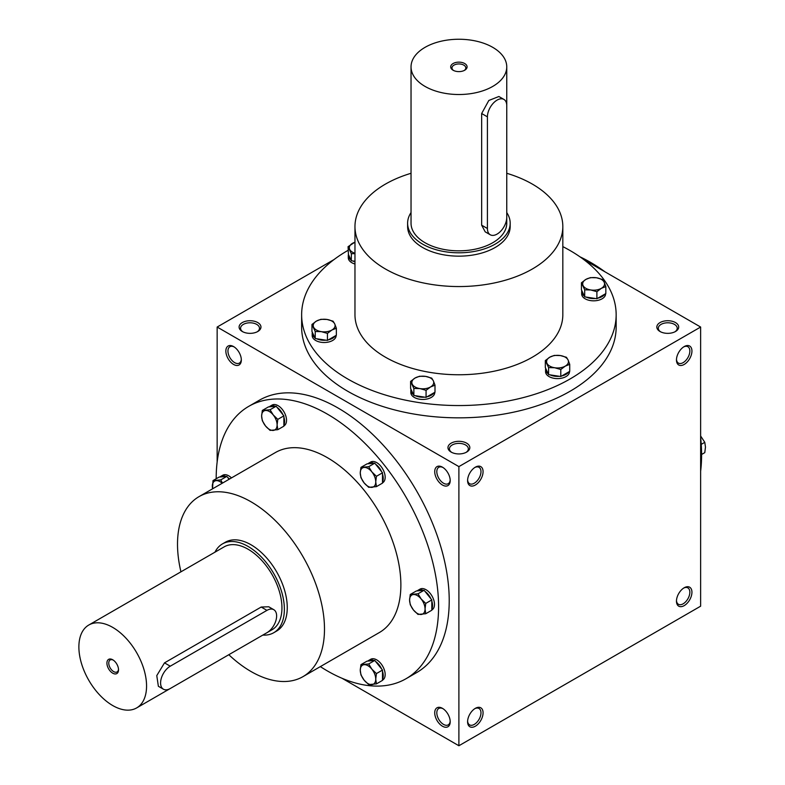 <?xml version="1.0" encoding="UTF-8"?>
<svg xmlns="http://www.w3.org/2000/svg" width="785" height="785" viewBox="0 0 785 785"><rect width="100%" height="100%" fill="white"/><g stroke="black" fill="none" stroke-linecap="round" stroke-linejoin="round"><path stroke-width="1.18" d="M241.309 359.344A9.459 5.466 60 0 1 239.366 363.102A9.459 5.466 60 0 1 229.907 357.636A9.459 5.466 60 0 1 229.907 346.715A9.459 5.466 60 0 1 234.136 346.921M233.596 346.577L233.596 346.577A10.941 6.319 60 0 1 241.329 359.981A10.941 6.319 60 0 1 233.596 364.446A10.941 6.319 60 0 1 225.854 351.052A10.941 6.319 60 0 1 233.596 346.577M450.178 479.929A9.459 5.466 60 0 1 448.235 483.688A9.459 5.466 60 0 1 438.776 478.232A9.459 5.466 60 0 1 438.776 467.301A9.459 5.466 60 0 1 442.995 467.507M442.455 467.173L442.455 467.173A10.941 6.319 60 0 1 450.197 480.567A10.941 6.319 60 0 1 442.455 485.032A10.941 6.319 60 0 1 434.723 471.638A10.941 6.319 60 0 1 442.455 467.173M450.178 721.111A9.459 5.466 60 0 1 448.235 724.869A9.459 5.466 60 0 1 438.776 719.403A9.459 5.466 60 0 1 438.776 708.482A9.459 5.466 60 0 1 442.995 708.678M442.455 708.345L442.455 708.345A10.941 6.319 60 0 1 450.197 721.749A10.941 6.319 60 0 1 442.455 726.213A10.941 6.319 60 0 1 434.723 712.809A10.941 6.319 60 0 1 442.455 708.345M248.757 406.345L259.393 400.203A157.265 90.795 60 0 1 338.021 407.994A157.265 90.795 60 0 1 440.758 546.576A157.265 90.795 60 0 1 416.658 672.588L406.022 678.731A157.265 90.795 -120 0 0 406.022 497.14A157.265 90.795 -120 0 0 248.757 406.345A157.265 90.795 -120 0 0 216.189 478.762M342.024 678.269L458.891 745.75L700.632 606.187L700.632 327.041L583.765 259.57M334.027 259.57L217.151 327.041L458.891 466.614L458.891 745.75M217.151 327.041L217.151 462.002M684.196 587.759L684.196 587.759A10.941 6.319 120 0 0 676.464 601.153A10.941 6.319 120 0 0 684.196 605.628A10.941 6.319 120 0 0 691.938 592.224A10.941 6.319 120 0 0 684.196 587.759L684.196 587.759M475.337 726.213A10.941 6.319 -60 0 1 467.595 721.749A10.941 6.319 -60 0 1 475.337 708.345A10.941 6.319 -60 0 1 483.069 712.809A10.941 6.319 -60 0 1 475.337 726.213M684.196 346.577L684.196 346.577A10.941 6.319 120 0 0 676.464 359.981A10.941 6.319 120 0 0 684.196 364.446A10.941 6.319 120 0 0 691.938 351.052A10.941 6.319 120 0 0 684.196 346.577L684.196 346.577M475.337 485.032A10.941 6.319 -60 0 1 467.595 480.567A10.941 6.319 -60 0 1 475.337 467.173A10.941 6.319 -60 0 1 483.069 471.638A10.941 6.319 -60 0 1 475.337 485.032M458.891 466.614L700.632 327.041M242.3 331.505A10.941 6.319 0 0 0 257.765 331.505A10.941 6.319 0 0 0 257.765 322.576A10.941 6.319 0 0 0 242.3 322.576A10.941 6.319 0 0 0 242.29 331.505A10.941 6.319 0 0 0 242.3 331.505M675.492 322.576A10.941 6.319 180 0 1 675.492 331.505A10.941 6.319 180 0 1 660.028 331.505A10.941 6.319 180 0 1 660.028 322.576A10.941 6.319 180 0 1 675.492 322.576M451.159 452.091A10.941 6.319 0 0 0 466.633 452.091A10.941 6.319 0 0 0 466.633 443.162A10.941 6.319 0 0 0 451.159 443.162A10.941 6.319 0 0 0 451.159 452.091L451.159 452.091M301.636 314.756L301.636 327.041A157.265 90.795 0 0 0 347.696 391.244A157.265 90.795 0 0 0 519.081 410.928A157.265 90.795 0 0 0 616.156 327.041L616.156 314.756A157.265 90.795 180 0 1 458.891 405.551A157.265 90.795 180 0 1 301.636 314.756A157.265 90.795 180 0 1 348.059 250.346M700.632 471.226A157.265 90.795 -120 0 0 700.632 437.431M605.039 271.846A157.265 90.795 -120 0 0 580.007 256.842M506.757 173.289A103.934 60.003 180 0 1 532.387 184.122A103.934 60.003 180 0 1 562.825 226.551A103.934 60.003 180 0 1 458.891 286.554A103.934 60.003 180 0 1 354.967 226.551A103.934 60.003 180 0 1 411.036 173.289M562.825 226.551L562.825 314.756A103.934 60.003 180 0 1 458.891 374.759A103.934 60.003 180 0 1 354.967 314.756L354.967 226.551M510.181 223.205L510.181 226.551A51.28 29.604 180 0 1 458.891 256.155A51.28 29.604 180 0 1 407.611 226.551L407.611 223.205A51.28 29.604 0 0 0 422.634 244.135A51.28 29.604 0 0 0 478.516 250.552A51.28 29.604 0 0 0 510.181 223.205A51.28 29.604 0 0 0 506.757 212.578M562.825 246.618A157.265 90.795 180 0 1 570.096 250.562A157.265 90.795 180 0 1 616.156 314.756M262.828 635.085A51.28 29.604 -120 0 0 273.739 632.73L276.634 631.052A51.28 29.604 -120 0 0 276.634 571.833A51.28 29.604 -120 0 0 225.354 542.229L222.459 543.907A51.28 29.604 -120 0 0 214.962 552.179M228.808 654.719A103.934 60.003 -120 0 0 250.994 671.499A103.934 60.003 -120 0 0 302.961 676.65A103.934 60.003 -120 0 0 302.961 556.634A103.934 60.003 -120 0 0 199.037 496.63A103.934 60.003 -120 0 0 180.942 571.823M302.961 676.65L379.351 632.543A103.934 60.003 -120 0 0 379.351 512.536A103.934 60.003 -120 0 0 275.427 452.533L199.037 496.63M320.339 666.612A157.265 90.795 -120 0 0 327.384 670.939A157.265 90.795 -120 0 0 406.022 678.731M474.788 467.507A9.459 5.466 -60 0 1 479.017 467.301A9.459 5.466 -60 0 1 480.469 474.886A9.459 5.466 -60 0 1 474.287 483.217A9.459 5.466 -60 0 1 469.558 483.688A9.459 5.466 -60 0 1 467.615 479.929M676.484 359.344A9.459 5.466 120 0 0 678.426 363.102A9.459 5.466 120 0 0 687.886 357.636A9.459 5.466 120 0 0 687.886 346.715A9.459 5.466 120 0 0 683.657 346.921M474.788 708.678A9.459 5.466 -60 0 1 479.017 708.482A9.459 5.466 -60 0 1 480.469 716.057A9.459 5.466 -60 0 1 474.287 724.398A9.459 5.466 -60 0 1 469.558 724.869A9.459 5.466 -60 0 1 467.615 721.111M676.484 600.515A9.459 5.466 120 0 0 678.426 604.283A9.459 5.466 120 0 0 687.886 598.818A9.459 5.466 120 0 0 687.886 587.896A9.459 5.466 120 0 0 683.657 588.093M466.074 452.396A9.459 5.466 0 0 0 468.351 448.834A9.459 5.466 0 0 0 458.891 443.378A9.459 5.466 0 0 0 449.432 448.834A9.459 5.466 0 0 0 451.718 452.396M660.587 331.81A9.459 5.466 180 0 1 658.301 328.248A9.459 5.466 180 0 1 664.139 323.204A9.459 5.466 180 0 1 674.452 324.391A9.459 5.466 180 0 1 677.219 328.248A9.459 5.466 180 0 1 674.933 331.81M257.205 331.81A9.459 5.466 0 0 0 259.492 328.248A9.459 5.466 0 0 0 250.032 322.792A9.459 5.466 0 0 0 240.573 328.248A9.459 5.466 0 0 0 242.859 331.81M464.2 70.493A6.908 3.994 0 0 0 465.809 67.942A6.908 3.994 0 0 0 458.891 63.948A6.908 3.994 0 0 0 451.983 67.942A6.908 3.994 0 0 0 453.593 70.493M487.416 116.847L487.416 228.504A13.679 7.899 120 0 0 490.252 234.764A13.679 7.899 120 0 0 500.791 231.104A13.679 7.899 120 0 0 506.757 217.337L506.757 105.681A13.679 7.899 120 0 0 503.931 99.42A13.679 7.899 120 0 0 493.392 103.09A13.679 7.899 120 0 0 487.416 116.847L481.656 113.521L488.82 100.47L498.877 96.506L503.931 99.42M411.036 212.568A51.28 29.604 0 0 0 407.611 223.205M490.252 234.764L485.209 231.85L481.656 225.177L481.656 113.521M411.036 66.882A47.865 27.632 0 0 0 425.048 86.419A47.865 27.632 0 0 0 477.211 92.414A47.865 27.632 0 0 0 506.757 66.882A47.865 27.632 0 0 0 458.891 39.25A47.865 27.632 0 0 0 411.036 66.882L411.036 223.205A47.865 27.632 0 0 0 425.048 242.742A47.865 27.632 0 0 0 477.211 248.727A47.865 27.632 0 0 0 506.757 223.205L506.757 217.592M453.092 70.228A8.203 4.739 0 0 0 464.7 70.228A8.203 4.739 0 0 0 464.7 63.536A8.203 4.739 0 0 0 453.092 63.536A8.203 4.739 0 0 0 453.092 70.228L453.092 70.228M554.259 355.409L560.353 355.556L566.456 357.293L568.095 360.021A10.941 6.319 0 0 0 560.353 355.556A10.941 6.319 0 0 0 549.794 357.185A10.941 6.319 0 0 0 546.959 363.288A10.941 6.319 0 0 0 554.691 367.753A10.941 6.319 0 0 0 565.259 366.124A10.941 6.319 0 0 0 568.095 360.021L569.724 364.338L565.259 366.124L560.794 369.5L554.691 367.753L548.597 367.606L545.32 360.56L549.794 357.185L554.259 355.409M545.32 360.56L545.32 367.586L548.597 374.631L559.371 376.3L560.794 376.515L569.724 371.354L569.724 364.338M545.703 368.4A11.961 6.908 0 0 0 545.565 369.47L545.565 371.707A11.961 6.908 0 0 0 549.068 376.584A11.961 6.908 0 0 0 562.109 378.085A11.961 6.908 0 0 0 569.488 371.707L569.488 371.491M560.794 376.515L560.794 369.5M548.597 374.631L548.597 367.606M545.565 369.47A11.961 6.908 0 0 0 548.215 373.807M561.834 375.917A11.961 6.908 0 0 0 568.693 371.962M550.01 374.847A11.961 6.908 0 0 0 559.371 376.3M590.359 277.625L596.463 277.762L602.556 279.509L604.195 282.237A10.941 6.319 0 0 0 596.463 277.762A10.941 6.319 0 0 0 585.895 279.401A10.941 6.319 0 0 0 583.059 285.504A10.941 6.319 0 0 0 590.791 289.969A10.941 6.319 0 0 0 601.359 288.33A10.941 6.319 0 0 0 604.195 282.237L605.834 286.554L601.359 288.33L596.894 291.706L590.791 289.969L584.697 289.822L581.43 282.777L585.895 279.401L590.359 277.625M581.43 282.777L581.43 289.793L584.697 296.838L586.11 297.064L596.894 298.732L605.834 293.57L605.834 286.554M581.803 290.617A11.961 6.908 0 0 0 581.665 291.686L581.665 293.914A11.961 6.908 0 0 0 585.168 298.8A11.961 6.908 0 0 0 598.209 300.302A11.961 6.908 0 0 0 605.588 293.914L605.588 293.708M596.894 298.732L596.894 291.706M584.697 296.838L584.697 289.822M581.665 291.686A11.961 6.908 0 0 0 584.315 296.024M597.934 298.133A11.961 6.908 0 0 0 604.793 294.169M586.11 297.064A11.961 6.908 0 0 0 595.481 298.506M354.967 242.241A10.941 6.319 0 0 0 352.534 243.301A10.941 6.319 0 0 0 349.698 249.404A10.941 6.319 0 0 0 354.967 253.29M354.967 253.624L351.337 253.722L348.059 246.676L348.442 254.517A11.961 6.908 0 0 0 348.295 255.586L348.295 257.814A11.961 6.908 0 0 0 351.808 262.7A11.961 6.908 0 0 0 354.967 264.005M348.442 254.517L351.337 260.738L354.967 261.297M351.337 260.738L351.337 253.722M348.059 246.676L354.967 242.143M348.295 255.586A11.961 6.908 0 0 0 350.954 259.923M352.75 260.963A11.961 6.908 0 0 0 354.967 261.778M320.898 319.309L326.992 319.456L333.095 321.193L334.734 323.92A10.941 6.319 0 0 0 326.992 319.456A10.941 6.319 0 0 0 316.424 321.085A10.941 6.319 0 0 0 313.598 327.188A10.941 6.319 0 0 0 321.33 331.653A10.941 6.319 0 0 0 331.898 330.024A10.941 6.319 0 0 0 334.734 323.92L336.363 328.238L331.898 330.024L327.433 333.399L321.33 331.653L315.227 331.505L311.959 324.46L316.424 321.085L320.898 319.309M311.959 324.46L311.959 331.486L315.227 338.531L327.433 340.415L336.363 335.254L336.363 328.238M312.342 332.3A11.961 6.908 0 0 0 312.195 333.37L312.195 335.607A11.961 6.908 0 0 0 315.707 340.484A11.961 6.908 0 0 0 328.738 341.985A11.961 6.908 0 0 0 336.127 335.607L336.127 335.391M327.433 340.415L327.433 333.399M315.227 338.531L315.227 331.505M312.195 333.37A11.961 6.908 0 0 0 314.854 337.707M328.473 339.817A11.961 6.908 0 0 0 335.323 335.852M316.649 338.747A11.961 6.908 0 0 0 326.01 340.199M419.524 376.25L425.627 376.398L431.73 378.135L433.359 380.862A10.941 6.319 0 0 0 425.627 376.398A10.941 6.319 0 0 0 415.059 378.027A10.941 6.319 0 0 0 412.223 384.13A10.941 6.319 0 0 0 419.965 388.595A10.941 6.319 0 0 0 430.533 386.966A10.941 6.319 0 0 0 433.359 380.862L434.998 385.18L430.533 386.966L426.069 390.341L419.965 388.595L413.862 388.447L410.594 381.412L415.059 378.027L419.524 376.25M410.594 381.412L410.594 388.428L413.862 395.473L424.646 397.141L426.069 397.357L434.998 392.196L434.998 385.18M410.977 389.242A11.961 6.908 0 0 0 410.83 390.312L410.83 392.549A11.961 6.908 0 0 0 414.333 397.436A11.961 6.908 0 0 0 427.374 398.927A11.961 6.908 0 0 0 434.762 392.549L434.762 392.333M426.069 397.357L426.069 390.341M413.862 395.473L413.862 388.447M410.83 390.312A11.961 6.908 0 0 0 413.479 394.649M427.099 396.759A11.961 6.908 0 0 0 433.958 392.804M415.285 395.689A11.961 6.908 0 0 0 424.646 397.141M410.27 594.481L418.003 593.794L421.182 599.004A10.941 6.319 -120 0 0 413.45 594.539A10.941 6.319 -120 0 0 409.584 600.034A10.941 6.319 -120 0 0 413.45 610.004A10.941 6.319 -120 0 0 421.182 614.478A10.941 6.319 -120 0 0 425.048 608.974A10.941 6.319 -120 0 0 421.182 599.004L425.745 603.42L425.048 608.974L425.745 613.733L418.003 614.419L413.45 610.004L410.27 604.793L409.584 600.034L410.27 594.481L416.344 590.977L423.184 590.359A11.961 6.908 -120 0 0 418.101 590.232A11.961 6.908 -120 0 0 417.247 590.889M425.745 613.733L431.819 610.22L431.819 599.907L424.086 590.281L418.003 593.794M424.086 590.281L423.184 590.359M431.819 609.945L432.005 609.847A11.961 6.908 -120 0 0 432.005 596.031A11.961 6.908 -120 0 0 420.034 589.123L418.101 590.232M431.819 599.907L425.745 603.42M430.916 598.788A11.961 6.908 -120 0 0 424.989 591.399M431.819 609.023A11.961 6.908 -120 0 0 431.819 601.104M360.953 467.379L368.695 466.692L371.864 471.903A10.941 6.319 -120 0 0 364.132 467.438A10.941 6.319 -120 0 0 360.266 472.933A10.941 6.319 -120 0 0 364.132 482.903A10.941 6.319 -120 0 0 371.864 487.367A10.941 6.319 -120 0 0 375.74 481.872A10.941 6.319 -120 0 0 371.864 471.903L376.427 476.309L375.74 481.872L376.427 486.631L368.695 487.318L364.132 482.903L360.953 477.692L360.266 472.933L360.953 467.379L367.037 463.866L373.866 463.258A11.961 6.908 -120 0 0 368.783 463.13A11.961 6.908 -120 0 0 367.929 463.788M376.427 486.631L382.501 483.118L382.501 472.805L374.769 463.179L368.695 466.692M374.769 463.179L373.866 463.258M382.501 482.844L382.688 482.736A11.961 6.908 -120 0 0 382.688 468.92A11.961 6.908 -120 0 0 370.716 462.012L368.783 463.13M382.501 472.805L376.427 476.309M381.608 471.687A11.961 6.908 -120 0 0 375.672 464.298M382.501 481.921A11.961 6.908 -120 0 0 382.501 474.003M262.327 410.437L270.06 409.741L273.239 414.951A10.941 6.319 -120 0 0 265.507 410.486A10.941 6.319 -120 0 0 261.631 415.991A10.941 6.319 -120 0 0 265.507 425.961A10.941 6.319 -120 0 0 273.239 430.425A10.941 6.319 -120 0 0 277.105 424.921A10.941 6.319 -120 0 0 273.239 414.951L277.802 419.367L277.105 424.921L277.802 429.68L270.06 430.376L265.507 425.961L262.327 420.75L261.631 415.991L262.327 410.437L268.401 406.924L275.241 406.316A11.961 6.908 -120 0 0 270.158 406.188A11.961 6.908 -120 0 0 269.304 406.846M277.802 429.68L283.876 426.176L283.876 415.864L276.143 406.237L270.06 409.741M276.143 406.237L275.241 406.316M283.876 425.902L284.052 425.794A11.961 6.908 -120 0 0 284.052 411.978A11.961 6.908 -120 0 0 272.091 405.07L270.158 406.188M283.876 415.864L277.802 419.367M282.973 414.745A11.961 6.908 -120 0 0 277.036 407.356M283.876 424.97A11.961 6.908 -120 0 0 283.876 417.061M229.122 479.262L226.826 476.397L219.084 477.084L213.01 480.597L220.742 479.9L222.479 483.099M226.826 476.397L220.742 479.9M222.194 483.266A10.941 6.319 -120 0 0 216.189 480.646A10.941 6.319 -120 0 0 212.323 486.15A10.941 6.319 -120 0 0 212.617 488.79M231.467 477.908A11.961 6.908 -120 0 0 222.773 475.229L220.84 476.348A11.961 6.908 -120 0 0 219.986 477.005M212.539 488.839L213.01 480.597M225.923 476.475A11.961 6.908 -120 0 0 220.84 476.348M229.534 479.027A11.961 6.908 -120 0 0 227.719 477.515M360.953 664.64L368.695 663.953L371.864 669.163A10.941 6.319 -120 0 0 364.132 664.699A10.941 6.319 -120 0 0 360.266 670.194A10.941 6.319 -120 0 0 364.132 680.163A10.941 6.319 -120 0 0 371.864 684.638A10.941 6.319 -120 0 0 375.74 679.133A10.941 6.319 -120 0 0 371.864 669.163L376.427 673.579L375.74 679.133L376.427 683.892L368.695 684.579L364.132 680.163L360.953 674.953L360.266 670.194L360.953 664.64L367.037 661.137L373.866 660.519A11.961 6.908 -120 0 0 368.783 660.391A11.961 6.908 -120 0 0 367.929 661.048M376.427 683.892L382.501 680.379L382.501 670.066L374.769 660.44L368.695 663.953M374.769 660.44L373.866 660.519M382.501 680.104L382.688 680.006A11.961 6.908 -120 0 0 382.688 666.19A11.961 6.908 -120 0 0 370.716 659.272L368.783 660.391M382.501 670.066L376.427 673.579M381.608 668.948A11.961 6.908 -120 0 0 375.672 661.559M382.501 679.182A11.961 6.908 -120 0 0 382.501 671.263M701.24 444.359L704.783 442.318L700.632 435.979M701.604 454.466L704.783 452.631L705.47 447.077L704.783 442.318M113.197 660.077A6.908 3.994 -120 0 0 110.185 659.959A6.908 3.994 -120 0 0 109.125 665.494A6.908 3.994 -120 0 0 113.639 671.587A6.908 3.994 -120 0 0 117.093 671.931A6.908 3.994 -120 0 0 118.506 669.262M170.257 688.523L266.949 632.7A13.679 7.899 120 0 0 275.888 620.65A13.679 7.899 120 0 0 273.788 609.69A13.679 7.899 120 0 0 266.949 610.367L170.257 666.19A13.679 7.899 120 0 0 161.327 678.24A13.679 7.899 120 0 0 163.417 689.201A13.679 7.899 120 0 0 170.257 688.523M273.739 632.73A51.28 29.604 -120 0 0 273.739 573.511A51.28 29.604 -120 0 0 222.459 543.907M163.417 689.201L158.374 686.286L156.774 675.61L164.497 662.864L170.257 666.19M273.788 609.69L268.745 606.776L261.189 607.04L164.497 662.864M267.165 632.573L272.032 629.766A47.865 27.632 -120 0 0 272.032 574.502A47.865 27.632 -120 0 0 224.167 546.86L88.793 625.027A47.865 27.632 -120 0 0 81.454 663.374A47.865 27.632 -120 0 0 112.726 705.548A47.865 27.632 -120 0 0 136.649 707.923A47.865 27.632 -120 0 0 136.649 652.659A47.865 27.632 -120 0 0 88.793 625.027M112.726 673.177A8.203 4.739 -120 0 0 118.525 669.821A8.203 4.739 -120 0 0 112.726 659.773A8.203 4.739 -120 0 0 106.917 663.119A8.203 4.739 -120 0 0 112.726 673.177M481.656 225.177L487.416 228.504M261.189 607.04L266.949 610.367M506.757 66.882L506.757 105.435M136.649 707.923L170.051 688.641"/></g></svg>
